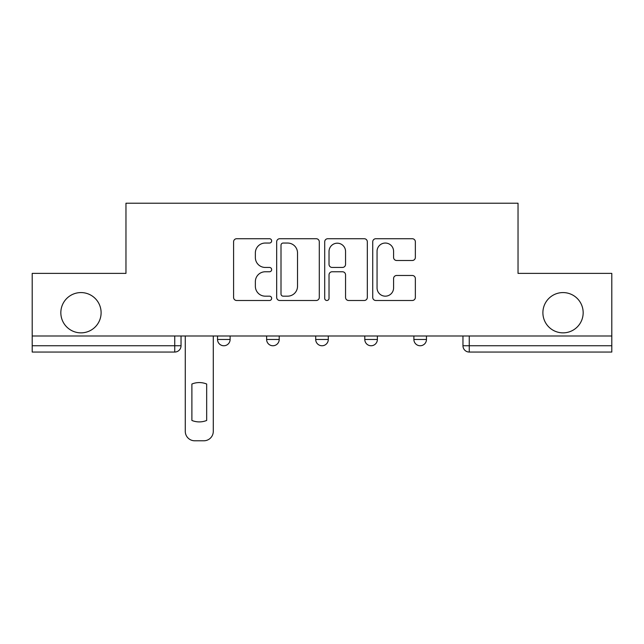 <?xml version="1.0" encoding="UTF-8"?>
<svg xmlns="http://www.w3.org/2000/svg" width="644" height="644" viewBox="0 0 644 644"><rect width="100%" height="100%" fill="white"/><g stroke="black" fill="none" stroke-linecap="round" stroke-linejoin="round"><path stroke-width="0.97" d="M271.655 240.888A2.165 2.165 0 0 0 269.498 238.723L236.678 238.723A3.091 3.091 0 0 0 233.587 241.814L233.587 297.407A3.091 3.091 0 0 0 236.678 300.498L269.498 300.498A2.165 2.165 0 0 0 271.655 298.333A2.165 2.165 0 0 0 269.498 296.168L265.248 296.168A9.885 9.885 0 0 1 255.362 286.29L255.362 281.653A9.885 9.885 0 0 1 265.248 271.768L269.498 271.768A2.165 2.165 0 0 0 271.655 269.611A2.165 2.165 0 0 0 269.498 267.445L265.248 267.445A9.885 9.885 0 0 1 255.362 257.568L255.362 252.931A9.885 9.885 0 0 1 265.248 243.046L269.498 243.046A2.165 2.165 0 0 0 271.655 240.888M542.892 312.718A20.141 20.141 0 0 0 563.025 332.859A20.141 20.141 0 0 0 583.166 312.718A20.141 20.141 0 0 0 563.025 292.577A20.141 20.141 0 0 0 542.892 312.718M60.834 312.718A20.141 20.141 0 0 0 80.975 332.859A20.141 20.141 0 0 0 101.108 312.718A20.141 20.141 0 0 0 80.975 292.577A20.141 20.141 0 0 0 60.834 312.718M364.794 339.46L364.794 335.999L364.794 339.46A6.295 6.295 0 0 0 371.089 345.756A6.295 6.295 0 0 1 364.794 339.46L377.376 339.46A6.295 6.295 0 0 1 371.089 345.756M266.624 339.46L266.624 335.999L266.624 339.46A6.295 6.295 0 0 0 272.911 345.756A6.295 6.295 0 0 1 266.624 339.46L279.206 339.46A6.295 6.295 0 0 1 272.911 345.756A6.295 6.295 0 0 0 279.206 339.46L279.206 335.999L279.206 339.46M412.265 260.498A3.091 3.091 0 0 0 415.356 257.407L415.356 241.814A3.091 3.091 0 0 0 412.265 238.723L375.822 238.723A3.091 3.091 0 0 0 372.731 241.814L372.731 297.407A3.091 3.091 0 0 0 375.822 300.498L412.265 300.498A3.091 3.091 0 0 0 415.356 297.407L415.356 278.57A3.091 3.091 0 0 0 412.265 275.479L396.664 275.479A3.091 3.091 0 0 0 393.581 278.57L393.581 287.908A8.259 8.259 0 0 1 385.313 296.168A8.259 8.259 0 0 1 377.054 287.908L377.054 251.313A8.259 8.259 0 0 1 385.313 243.046A8.259 8.259 0 0 1 393.581 251.313L393.581 257.407A3.091 3.091 0 0 0 396.664 260.498L412.265 260.498M32.2 335.999L32.2 273.386L125.966 273.386L125.966 203.214L518.034 203.214L518.034 273.386L611.8 273.386L611.8 335.999L32.2 335.999L32.2 345.756L181.036 345.756L181.036 335.999L181.036 345.756A6.295 6.295 0 0 1 174.741 352.051L32.2 352.051L32.2 345.756M319.295 241.814A3.091 3.091 0 0 0 316.212 238.723L279.762 238.723A3.091 3.091 0 0 0 276.678 241.814L276.678 297.407A3.091 3.091 0 0 0 279.762 300.498L316.212 300.498A3.091 3.091 0 0 0 319.295 297.407L319.295 241.814M327.788 238.723L364.238 238.723A3.091 3.091 0 0 1 367.322 241.814L367.322 297.407A3.091 3.091 0 0 1 364.238 300.498L348.637 300.498A3.091 3.091 0 0 1 345.554 297.407L345.554 274.859A3.091 3.091 0 0 0 342.463 271.768L332.119 271.768A3.091 3.091 0 0 0 329.028 274.859L329.028 298.333A2.165 2.165 0 0 1 326.862 300.498A2.165 2.165 0 0 1 324.705 298.333L324.705 241.814A3.091 3.091 0 0 1 327.788 238.723M462.964 335.999L462.964 345.756L611.8 345.756L611.8 352.051L469.259 352.051A6.295 6.295 0 0 1 462.964 345.756L462.964 335.999M611.8 335.999L611.8 345.756M426.465 335.999L426.465 339.46A6.295 6.295 0 0 1 420.17 345.756A6.295 6.295 0 0 1 413.883 339.46A6.295 6.295 0 0 0 420.17 345.756A6.295 6.295 0 0 0 426.465 339.46L426.465 335.999M413.883 335.999L413.883 339.46L426.465 339.46M377.376 335.999L377.376 339.46M328.295 335.999L328.295 339.46A6.295 6.295 0 0 1 322 345.756A6.295 6.295 0 0 1 315.705 339.46L328.295 339.46M315.705 335.999L315.705 339.46M230.117 335.999L230.117 339.46A6.295 6.295 0 0 1 223.83 345.756A6.295 6.295 0 0 1 217.535 339.46A6.295 6.295 0 0 0 223.83 345.756A6.295 6.295 0 0 0 230.117 339.46L230.117 335.999M217.535 335.999L217.535 339.46L230.117 339.46M469.259 335.999L469.259 352.051A6.295 6.295 0 0 1 462.964 345.756M283.159 243.046A2.165 2.165 0 0 0 281.001 245.211L281.001 294.01A2.165 2.165 0 0 0 283.159 296.168L287.643 296.168A9.885 9.885 0 0 0 297.52 286.29L297.52 252.931A9.885 9.885 0 0 0 287.643 243.046L283.159 243.046M345.554 251.466A8.259 8.259 0 0 0 337.287 243.199A8.259 8.259 0 0 0 329.028 251.466L329.028 264.362A3.091 3.091 0 0 0 332.119 267.445L342.463 267.445A3.091 3.091 0 0 0 345.554 264.362L345.554 251.466M191.888 384.017L191.888 420.46A19.666 19.666 0 0 0 206.676 420.46A19.666 19.666 0 0 1 191.888 420.46L191.888 384.017A19.666 19.666 0 0 1 206.676 384.017L206.676 420.46L206.676 384.017M185.279 431.343L185.279 335.999L185.279 431.343A9.443 9.443 0 0 0 194.721 440.786L203.842 440.786A9.443 9.443 0 0 0 213.285 431.343L213.285 335.999L213.285 431.343M194.721 440.786L203.842 440.786M174.741 335.999L174.741 352.051"/></g></svg>

